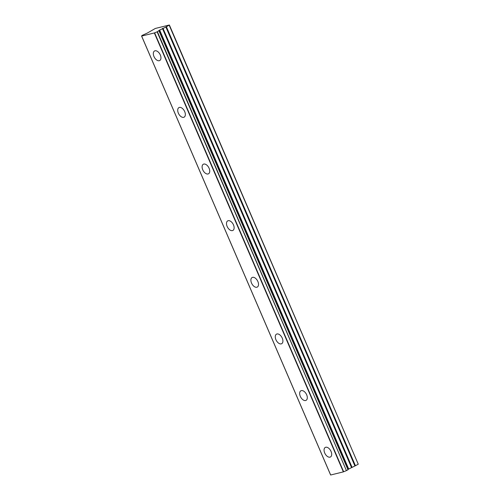 <?xml version="1.0" encoding="UTF-8"?>
<svg xmlns="http://www.w3.org/2000/svg" width="500" height="500" viewBox="0 0 500 500"><rect width="100%" height="100%" fill="white"/><g stroke="black" fill="none" stroke-linecap="round" stroke-linejoin="round"><path stroke-width="0.75" d="M160.306 54.969A5.438 3.194 -118.5 0 0 154.55 50.969A5.438 3.194 -118.5 0 0 153.969 56.531A5.438 3.194 -118.5 0 0 159.731 60.531A5.438 3.194 -118.5 0 0 160.306 54.969M331.044 451.419A5.438 3.194 -118.5 0 0 325.288 447.419A5.438 3.194 -118.5 0 0 324.706 452.975A5.438 3.194 -118.5 0 0 330.469 456.975A5.438 3.194 -118.5 0 0 331.044 451.419M306.656 394.781A5.438 3.194 -118.5 0 0 300.894 390.781A5.438 3.194 -118.5 0 0 300.312 396.344A5.438 3.194 -118.5 0 0 306.075 400.344A5.438 3.194 -118.5 0 0 306.656 394.781M282.262 338.15A5.438 3.194 -118.5 0 0 276.5 334.15A5.438 3.194 -118.5 0 0 275.925 339.706A5.438 3.194 -118.5 0 0 281.681 343.706A5.438 3.194 -118.5 0 0 282.262 338.15M257.875 281.512A5.438 3.194 -118.5 0 0 252.113 277.512A5.438 3.194 -118.5 0 0 251.531 283.069A5.438 3.194 -118.5 0 0 257.294 287.069A5.438 3.194 -118.5 0 0 257.875 281.512M233.481 224.875A5.438 3.194 -118.5 0 0 227.719 220.875A5.438 3.194 -118.5 0 0 227.144 226.438A5.438 3.194 -118.5 0 0 232.9 230.438A5.438 3.194 -118.5 0 0 233.481 224.875M209.088 168.244A5.438 3.194 -118.5 0 0 203.331 164.237A5.438 3.194 -118.5 0 0 202.75 169.8A5.438 3.194 -118.5 0 0 208.512 173.8A5.438 3.194 -118.5 0 0 209.088 168.244M184.7 111.606A5.438 3.194 -118.5 0 0 178.938 107.606A5.438 3.194 -118.5 0 0 178.356 113.162A5.438 3.194 -118.5 0 0 184.119 117.163A5.438 3.194 -118.5 0 0 184.7 111.606M141.644 36.075L141.988 35.487L147.4 33.019L155.338 28.45L169.375 25L165.894 27.05L354.925 465.975L348.369 469.2L159.338 30.269L157.387 31.7L154.338 32.95L343.369 471.875L330.675 475L141.644 36.075L154.338 32.95M158.969 30.838L348 469.769L159.025 30.806M159.338 30.269L165.894 27.05M169.375 25L358.256 464.206L355.444 465.731L166.412 26.806M354.925 465.975L355.444 465.731M159.275 30.312L348.369 469.2M348.306 469.237L347.969 469.456M348 469.769L346.419 470.625L157.387 31.7M157.106 31.819L346.419 470.625M346.138 470.744L343.369 471.875M348.669 468.938L159.637 30.006M169.225 25.281L358.256 464.206M348.413 469.113L159.381 30.188M343.65 471.763L154.619 32.837M162.438 28.487L351.469 467.419M351.994 467.169L162.963 28.244M159.044 30.781L348.075 469.706M141.594 36.075L330.625 475"/></g></svg>
